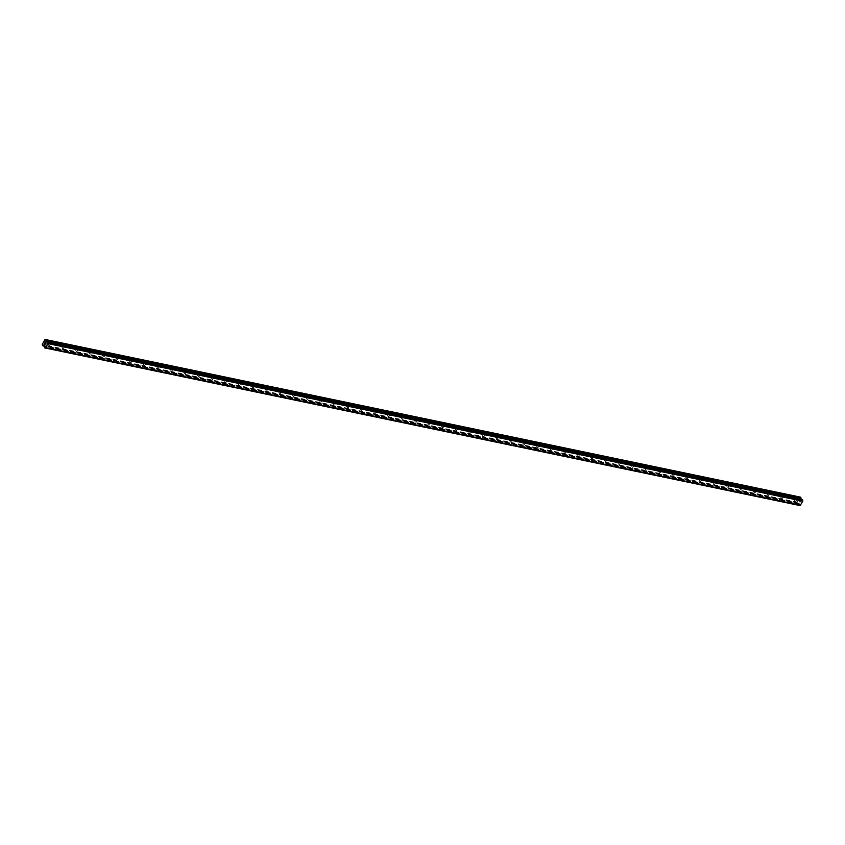 <?xml version="1.0" encoding="UTF-8"?>
<svg xmlns="http://www.w3.org/2000/svg" width="845" height="845" viewBox="0 0 845 845"><rect width="100%" height="100%" fill="white"/><g stroke="black" fill="none" stroke-linecap="round" stroke-linejoin="round"><path stroke-width="0.63" stroke-dasharray="4.22 3.17" d="M795.578 501.465L796.476 500.367L795.578 501.465M794.437 498.127L793.539 499.215L794.395 499.3L794.437 498.127M782.016 498.634L782.914 497.536L782.016 498.634M780.875 495.297L779.977 496.385L780.833 496.469L780.875 495.297M768.454 495.804L769.351 494.705L768.454 495.804M767.302 492.466L766.415 493.554L767.271 493.638L767.302 492.466M754.891 492.973L755.789 491.874L754.891 492.973M753.74 489.635L752.853 490.723L753.708 490.808L753.74 489.635M741.329 490.142L742.216 489.044L741.329 490.142M740.178 486.804L739.28 487.892L740.146 487.977L740.178 486.804M727.767 487.311L728.654 486.213L727.767 487.311M726.615 483.974L725.718 485.062L726.584 485.146L726.615 483.974M714.194 484.47L715.092 483.382L714.194 484.47M713.053 481.143L712.155 482.231L713.022 482.315L713.053 481.143M700.632 481.639L701.53 480.551L700.632 481.639M699.491 478.302L698.593 479.4L699.459 479.485L699.491 478.302M687.069 478.809L687.967 477.721L687.069 478.809M685.929 475.471L685.031 476.569L685.886 476.654L685.929 475.471M673.507 475.978L674.405 474.89L673.507 475.978M672.366 472.64L671.469 473.739L672.324 473.823L672.366 472.64M659.945 473.147L660.843 472.059L659.945 473.147M658.794 469.809L657.906 470.908L658.762 470.982L658.794 469.809M646.383 470.316L647.281 469.228L646.383 470.316M645.231 466.979L644.344 468.077L645.2 468.151L645.231 466.979M632.82 467.486L633.708 466.398L632.82 467.486M631.669 464.148L630.771 465.246L631.637 465.32L631.669 464.148M619.248 464.655L620.145 463.567L619.248 464.655M618.107 461.317L617.209 462.416L618.075 462.49L618.107 461.317M605.685 461.824L606.583 460.726L605.685 461.824M604.545 458.486L603.647 459.585L604.513 459.659L604.545 458.486M592.123 458.993L593.021 457.895L592.123 458.993M590.982 455.656L590.085 456.754L590.951 456.828L590.982 455.656M578.561 456.163L579.459 455.064L578.561 456.163M577.42 452.825L576.522 453.913L577.378 453.997L577.42 452.825M564.999 453.332L565.896 452.233L564.999 453.332M563.858 449.994L562.96 451.082L563.816 451.167L563.858 449.994M551.436 450.501L552.334 449.403L551.436 450.501M550.285 447.163L549.366 448.23L550.253 448.336L550.285 447.163M537.874 447.67L538.772 446.572L537.874 447.67M536.723 444.333L535.825 445.421L536.691 445.505L536.723 444.333M524.312 444.84L525.199 443.741L524.312 444.84M523.161 441.502L522.263 442.59L523.129 442.674L523.161 441.502M510.739 442.009L511.637 440.91L510.739 442.009M509.598 438.671L508.701 439.759L509.567 439.844L509.598 438.671M497.177 439.178L498.075 438.08L497.177 439.178M496.036 435.84L495.138 436.928L496.004 437.013L496.036 435.84M483.615 436.337L484.512 435.249L483.615 436.337M482.474 433.01L481.576 434.098L482.442 434.182L482.474 433.01M470.052 433.506L470.95 432.418L470.052 433.506M468.912 430.168L468.014 431.267L468.869 431.351L468.912 430.168M456.49 430.675L457.388 429.587L456.49 430.675M455.349 427.338L454.452 428.436L455.307 428.521L455.349 427.338M442.928 427.845L443.826 426.757L442.928 427.845M441.777 424.507L440.889 425.605L441.745 425.69L441.777 424.507M429.366 425.014L430.253 423.926L429.366 425.014M428.214 421.676L427.316 422.775L428.183 422.849L428.214 421.676M415.803 422.183L416.691 421.095L415.803 422.183M414.652 418.845L413.754 419.944L414.62 420.018L414.652 418.845M402.231 419.352L403.128 418.264L402.231 419.352M401.09 416.015L400.192 417.113L401.058 417.187L401.09 416.015M388.668 416.522L389.566 415.423L388.668 416.522M387.528 413.184L386.63 414.282L387.496 414.356L387.528 413.184M375.106 413.691L376.004 412.592L375.106 413.691M373.965 410.353L373.067 411.452L373.923 411.526L373.965 410.353M361.544 410.86L362.442 409.762L361.544 410.86M360.403 407.522L359.505 408.621L360.361 408.695L360.403 407.522M347.982 408.029L348.879 406.931L347.982 408.029M346.83 404.692L345.911 405.758L346.799 405.864L346.83 404.692M334.419 405.199L335.317 404.1L334.419 405.199M333.268 401.861L332.349 402.928L333.236 403.033L333.268 401.861M320.857 402.368L321.744 401.269L320.857 402.368M319.706 399.03L318.808 400.118L319.674 400.203L319.706 399.03M307.295 399.537L308.182 398.439L307.295 399.537M306.143 396.199L305.246 397.287L306.112 397.372L306.143 396.199M293.722 396.706L294.62 395.608L293.722 396.706M292.581 393.369L291.683 394.457L292.55 394.541L292.581 393.369M280.16 393.876L281.058 392.777L280.16 393.876M279.019 390.538L278.121 391.626L278.987 391.71L279.019 390.538M266.597 391.045L267.495 389.946L266.597 391.045M265.457 387.707L264.559 388.795L265.414 388.88L265.457 387.707M253.035 388.204L253.933 387.116L253.035 388.204M251.894 384.876L250.997 385.964L251.852 386.049L251.894 384.876M239.473 385.373L240.371 384.285L239.473 385.373M238.322 382.035L237.434 383.134L238.29 383.218L238.322 382.035M225.911 382.542L226.809 381.454L225.911 382.542M224.759 379.204L223.872 380.303L224.728 380.387L224.759 379.204M212.348 379.711L213.236 378.623L212.348 379.711M211.197 376.374L210.299 377.472L211.165 377.557L211.197 376.374M198.786 376.881L199.673 375.793L198.786 376.881M197.635 373.543L196.737 374.641L197.603 374.715L197.635 373.543M185.213 374.05L186.111 372.962L185.213 374.05M184.073 370.712L183.175 371.811L184.041 371.884L184.073 370.712M171.651 371.219L172.549 370.131L171.651 371.219M170.51 367.881L169.613 368.98L170.479 369.054L170.51 367.881M158.089 368.388L158.987 367.29L158.089 368.388M156.948 365.051L156.05 366.149L156.906 366.223L156.948 365.051M144.527 365.558L145.424 364.459L144.527 365.558M143.386 362.22L142.488 363.318L143.344 363.392L143.386 362.22M130.964 362.727L131.862 361.628L130.964 362.727M129.813 359.389L128.926 360.488L129.781 360.561L129.813 359.389M117.402 359.896L118.3 358.798L117.402 359.896M116.251 356.558L115.332 357.625L116.219 357.731L116.251 356.558M103.84 357.065L104.727 355.967L103.84 357.065M102.689 353.728L101.791 354.815L102.657 354.9L102.689 353.728M90.267 354.235L91.165 353.136L90.267 354.235M89.126 350.897L88.229 351.985L89.095 352.069L89.126 350.897M76.705 351.404L77.603 350.305L76.705 351.404M75.564 348.066L74.666 349.154L75.532 349.238L75.564 348.066M63.143 348.573L64.04 347.475L63.143 348.573M62.002 345.235L61.104 346.323L61.97 346.408L62.002 345.235M49.58 345.742L50.478 344.644L49.58 345.742M48.44 342.405L47.542 343.492L48.397 343.577L48.44 342.405M799.993 502.458L800.289 501.919L799.993 502.458M799.486 501.867L799.782 501.317L799.476 501.867M799.74 501.275L799.993 502.574L799.74 501.275M800.057 500.81L800.373 500.24L800.057 500.81M800.331 500.187L799.93 500.916L800.564 501.349L799.93 500.916L800.331 500.187M44.605 347.865L799.655 505.49L799.37 503.715L797.891 503.43L797.289 502.12L800.363 497.113M801.049 499.3L46.771 342.214M47.373 342.003L801.81 499.828M45.482 343.999L45.229 342.69M61.083 346.292L48.123 343.588M74.645 349.122L61.685 346.418M88.207 351.964L75.258 349.249M103.608 356.939L101.791 354.815L88.82 352.09M117.17 359.769L115.364 357.646L102.382 354.921M128.894 360.456L115.945 357.752M144.294 365.431L142.488 363.318L129.507 360.583M156.029 366.117L143.069 363.413M169.591 368.948L156.631 366.244M184.992 373.923L183.175 371.811L170.194 369.075M196.716 374.61L183.766 371.906M212.116 379.585L210.299 377.472L197.329 374.736M223.84 380.271L210.891 377.567M237.403 383.102L224.453 380.398M250.976 385.933L238.015 383.229M264.538 388.763L251.578 386.059M279.938 393.738L278.121 391.626L265.14 388.89M291.662 394.425L278.702 391.721M305.225 397.256L292.275 394.552M318.787 400.097L305.837 397.382M332.349 402.928L319.399 400.224M347.749 407.903L345.943 405.78L332.962 403.054M361.311 410.733L359.505 408.621L346.524 405.885M373.046 411.42L360.086 408.716M386.609 414.251L373.648 411.547M400.171 417.081L387.211 414.377M413.733 419.912L400.783 417.208M429.133 424.887L427.316 422.775L414.346 420.039M440.858 425.574L427.908 422.87M456.258 430.549L454.452 428.436L441.47 425.7M467.993 431.235L455.032 428.531M481.555 434.066L468.595 431.362M496.955 439.041L495.138 436.928L482.157 434.193M508.679 439.727L495.73 437.023M524.08 444.702L522.263 442.59L509.292 439.854M535.804 445.389L522.854 442.685M549.366 448.23L536.417 445.526M562.939 451.061L549.979 448.357M576.501 453.892L563.541 451.188M590.063 456.722L577.103 454.018M605.464 461.697L603.647 459.585L590.666 456.849M617.188 462.384L604.238 459.68M630.75 465.215L617.801 462.511M644.312 468.045L631.363 465.341M657.875 470.876L644.925 468.172M673.275 475.851L671.469 473.739L658.487 471.003M685.01 476.538L672.05 473.834M698.572 479.368L685.612 476.664M712.134 482.199L699.174 479.495M725.697 485.03L712.747 482.326M741.097 490.005L739.28 487.892L726.309 485.157M752.821 490.691L739.871 487.987M766.383 493.522L753.434 490.818M779.956 496.364L766.996 493.66M793.518 499.194L780.558 496.49M798.345 500.198L794.12 499.321M797.289 502.12L42.25 344.507M47.521 343.461L43.296 342.584M61.093 346.228L48.397 343.577M61.516 345.447L48.82 342.806M61.643 345.267L48.693 342.563M74.656 349.059L61.97 346.408M75.078 348.277L62.382 345.637M75.205 348.098L62.255 345.394M88.218 351.89L75.532 349.238M88.64 351.108L75.955 348.467M88.767 350.928L75.818 348.224M101.78 354.72L89.095 352.069M102.203 353.939L89.517 351.298M102.329 353.759L89.38 351.055L91.165 353.136M115.342 357.551L102.657 354.9M115.765 356.78L103.079 354.129M115.902 356.59L102.942 353.886M128.905 360.382L116.219 357.731M129.327 359.611L116.642 356.96M129.465 359.421L116.504 356.717L118.3 358.798M142.467 363.213L129.781 360.561M142.889 362.442L130.204 359.79M143.027 362.251L130.067 359.547M156.04 366.043L143.344 363.392M156.452 365.272L143.766 362.621M156.589 365.082L143.629 362.378M169.602 368.874L156.906 366.223M170.025 368.103L157.328 365.452M170.151 367.913L157.202 365.209M183.164 371.705L170.479 369.054M183.587 370.934L170.901 368.283M183.714 370.744L170.764 368.04M196.727 374.536L184.041 371.884M197.149 373.765L184.463 371.113M197.276 373.575L184.326 370.87L186.111 372.962M210.289 377.366L197.603 374.715M210.711 376.595L198.026 373.944M210.838 376.405L197.888 373.701L199.673 375.793M223.851 380.197L211.165 377.557M224.274 379.426L211.588 376.775M224.411 379.236L211.451 376.532M237.413 383.028L224.728 380.387M237.836 382.257L225.15 379.606M237.973 382.077L225.013 379.373M250.976 385.859L238.29 383.218M251.398 385.088L238.712 382.436M251.535 384.908L238.575 382.204M264.548 388.689L251.852 386.049M264.971 387.918L252.275 385.267M265.098 387.739L252.137 385.035M278.111 391.52L265.414 388.88M278.533 390.749L265.837 388.098M278.66 390.57L265.71 387.866L267.495 389.946M291.673 394.361L278.987 391.71M292.095 393.58L279.41 390.939M292.222 393.4L279.272 390.696M305.235 397.192L292.55 394.541M305.658 396.411L292.972 393.77M305.784 396.231L292.835 393.527M318.797 400.023L306.112 397.372M319.22 399.241L306.534 396.601M319.347 399.062L306.397 396.358M332.36 402.854L319.674 400.203M332.782 402.072L320.097 399.431M332.919 401.893L319.959 399.189M345.922 405.684L333.236 403.033M346.344 404.913L333.659 402.262M346.482 404.723L333.521 402.019L335.317 404.1M359.484 408.515L346.799 405.864M359.907 407.744L347.221 405.093M360.044 407.554L347.084 404.85M373.057 411.346L360.361 408.695M373.479 410.575L360.783 407.924M373.606 410.385L360.646 407.681M386.619 414.177L373.923 411.526M387.042 413.406L374.346 410.754M387.168 413.216L374.219 410.512M400.181 417.007L387.496 414.356M400.604 416.236L387.918 413.585M400.731 416.046L387.781 413.342M413.744 419.838L401.058 417.187M414.166 419.067L401.481 416.416M414.293 418.877L401.343 416.173L403.128 418.264M427.306 422.669L414.62 420.018M427.728 421.898L415.043 419.247M427.855 421.708L414.906 419.004M440.868 425.5L428.183 422.849M441.291 424.729L428.605 422.077M441.428 424.539L428.468 421.835L430.253 423.926M454.43 428.33L441.745 425.69M454.853 427.559L442.167 424.908M454.99 427.369L442.03 424.665M467.993 431.161L455.307 428.521M468.415 430.39L455.73 427.739M468.553 430.211L455.592 427.507M481.565 433.992L468.869 431.351M481.988 433.221L469.292 430.57M482.115 433.041L469.155 430.337L470.95 432.418M495.128 436.823L482.442 434.182M495.55 436.052L482.854 433.4M495.677 435.872L482.727 433.168M508.69 439.664L496.004 437.013M509.112 438.882L496.427 436.242M509.239 438.703L496.29 435.999M522.252 442.495L509.567 439.844M522.675 441.713L509.989 439.073M522.801 441.534L509.852 438.83L511.637 440.91M535.814 445.326L523.129 442.674M536.237 444.544L523.551 441.903M536.374 444.364L523.414 441.66M549.377 448.156L536.691 445.505M549.799 447.375L537.114 444.734M549.937 447.195L536.976 444.491M562.939 450.987L550.253 448.336M563.361 450.216L550.676 447.565M563.499 450.026L550.539 447.322M576.512 453.818L563.816 451.167M576.924 453.047L564.238 450.396M577.061 452.857L564.101 450.153M590.074 456.649L577.378 453.997M590.497 455.877L577.8 453.226M590.623 455.687L577.674 452.983L579.459 455.064M603.636 459.479L590.951 456.828M604.059 458.708L591.363 456.057M604.186 458.518L591.236 455.814M617.199 462.31L604.513 459.659M617.621 461.539L604.935 458.888M617.748 461.349L604.798 458.645M630.761 465.141L618.075 462.49M631.183 464.37L618.498 461.719M631.31 464.18L618.36 461.476M644.323 467.972L631.637 465.32M644.746 467.2L632.06 464.549M644.883 467.01L631.923 464.306M657.885 470.802L645.2 468.151M658.308 470.031L645.622 467.38M658.445 469.841L645.485 467.137L647.281 469.228M671.448 473.633L658.762 470.982M671.87 472.862L659.184 470.211M672.007 472.672L659.047 469.968M685.02 476.464L672.324 473.823M685.432 475.693L672.747 473.042M685.57 475.513L672.609 472.799M698.583 479.295L685.886 476.654M699.005 478.523L686.309 475.872M699.132 478.344L686.182 475.64M712.145 482.125L699.459 479.485M712.567 481.354L699.882 478.703M712.694 481.175L699.745 478.471M725.707 484.956L713.022 482.315M726.13 484.185L713.444 481.534M726.256 484.005L713.307 481.301L715.092 483.382M739.269 487.797L726.584 485.146M739.692 487.016L727.006 484.375M739.819 486.836L726.869 484.132M752.832 490.628L740.146 487.977M753.254 489.846L740.569 487.206M753.391 489.667L740.431 486.963M766.394 493.459L753.708 490.808M766.816 492.677L754.131 490.037M766.954 492.498L753.993 489.794M779.956 496.29L767.271 493.638M780.379 495.508L767.693 492.867M780.516 495.328L767.556 492.624M793.529 499.12L780.833 496.469M793.941 498.349L781.255 495.698M794.078 498.159L781.118 495.455L782.914 497.536M48.081 342.436L43.866 341.549M799.951 497.24L44.912 339.627M798.905 499.163L794.691 498.286M47.943 342.616L43.866 341.771M47.531 343.387L43.444 342.542M801.863 499.807L47.024 342.236L801.863 499.807M799.433 504.285L44.394 346.672M799.423 504.201L44.384 346.587M797.3 502.743L42.261 345.13M798.483 500.155L794.395 499.3M798.905 499.384L794.818 498.529M801.092 499.395L802.359 499.659M801.482 499.839L46.602 342.267L801.609 499.881M799.454 505.257L44.415 347.644M799.423 505.162L44.384 347.548M799.423 505.099L44.384 347.485M799.433 505.025L44.394 347.411M799.423 503.905L44.384 346.292M799.37 503.715L44.32 346.101M798.979 503.271L43.94 345.658L798.842 503.229M798.029 503.472L44.352 346.144M797.891 503.43L42.852 345.816M795.346 501.338L793.539 499.215M781.783 498.508L779.977 496.385M768.221 495.666L766.415 493.554M754.659 492.836L752.853 490.723M727.534 487.174L725.718 485.062M713.972 484.343L712.155 482.231M700.41 481.513L698.593 479.4M686.837 478.682L685.031 476.569M659.713 473.02L657.906 470.908M646.15 470.19L644.344 468.077M632.588 467.359L630.771 465.246M619.026 464.528L617.209 462.416M591.901 458.867L590.085 456.754M578.329 456.036L576.522 453.913M564.766 453.205L562.96 451.082M551.204 450.364L549.398 448.251M537.642 447.533L535.825 445.421M510.517 441.872L508.701 439.759M483.393 436.21L481.576 434.098M469.82 433.379L468.014 431.267M442.695 427.718L440.889 425.605M415.571 422.056L413.754 419.944M402.009 419.226L400.192 417.113M388.446 416.395L386.63 414.282M374.884 413.564L373.067 411.452M334.187 405.072L332.381 402.949M320.625 402.231L318.808 400.118M307.062 399.4L305.246 397.287M293.5 396.569L291.683 394.457M266.376 390.908L264.559 388.795M252.803 388.077L250.997 385.964M239.241 385.246L237.434 383.134M225.678 382.415L223.872 380.303M198.554 376.754L196.737 374.641M171.429 371.092L169.613 368.98M157.857 368.262L156.05 366.149M130.732 362.6L128.926 360.488M90.045 354.097L88.229 351.985M76.483 351.266L74.666 349.154M62.921 348.436L61.104 346.323M49.348 345.605L47.542 343.492M50.478 344.644L48.661 342.531M64.04 347.475L62.224 345.362M77.603 350.305L75.796 348.193M104.727 355.967L102.921 353.854M131.862 361.628L130.046 359.516M145.424 364.459L143.608 362.347M158.987 367.29L157.17 365.177M172.549 370.131L170.732 368.008M213.236 378.623L211.43 376.511M226.809 381.454L224.992 379.342M240.371 384.285L238.554 382.172M253.933 387.116L252.116 385.003M281.058 392.777L279.251 390.665M294.62 395.608L292.814 393.495M308.182 398.439L306.376 396.326M321.744 401.269L319.938 399.157M348.879 406.931L347.063 404.818M362.442 409.762L360.625 407.649M376.004 412.592L374.187 410.48M389.566 415.423L387.76 413.311M416.691 421.095L414.884 418.983M443.826 426.757L442.009 424.644M457.388 429.587L455.571 427.475M484.512 435.249L482.696 433.136M498.075 438.08L496.268 435.967M525.199 443.741L523.393 441.629M538.772 446.572L536.955 444.459M552.334 449.403L550.518 447.29M565.896 452.233L564.08 450.121M593.021 457.895L591.204 455.782M606.583 460.726L604.777 458.613M620.145 463.567L618.339 461.444M633.708 466.398L631.902 464.275M660.843 472.059L659.026 469.947M674.405 474.89L672.588 472.777M687.967 477.721L686.151 475.608M701.53 480.551L699.713 478.439M728.654 486.213L726.848 484.1M742.216 489.044L740.41 486.931M755.789 491.874L753.972 489.762M769.351 494.705L767.535 492.593M796.476 500.367L794.659 498.254M801.546 499.891L46.507 342.278M801.968 499.849L46.919 342.236M800.204 505.257L45.165 347.644M798.905 503.219L43.866 345.605M797.965 503.483L44.362 346.165"/><path stroke-width="1.27" d="M45.324 339.5L800.363 497.113L800.965 497.811L45.915 340.197L46.052 341.781L47.478 342.014L47.711 343.556L45.493 347.622L44.637 347.887L44.32 346.101L42.852 345.816L42.25 344.507L44.912 339.627L45.915 340.197M801.049 499.3L800.965 497.811M802.518 499.627L47.669 342.236M45.292 347.686L800.31 505.299L802.75 501.169L802.718 499.849M800.088 505.257L44.764 347.834M44.637 347.887L799.676 505.5L44.669 347.887M45.736 343.408L45.482 343.999L45.736 343.408M45.229 342.806L44.933 343.355L45.229 342.806M45.229 342.69L45.482 343.999M45.07 344.295L44.479 344.052L45.07 344.749M44.479 344.052L45.038 344.591L44.479 344.052M45.271 347.686L800.31 505.299L45.271 347.686M802.739 500.008L47.7 342.394M802.729 500.092L47.69 342.478M802.739 500.842L47.7 343.228M802.75 500.874L47.711 343.26M802.75 501.169L47.711 343.556M800.532 505.236L45.493 347.622M799.761 505.49L44.722 347.876M801.018 497.99L45.979 340.377M801.028 499.205L45.989 341.591M47.32 342.045L46.052 341.781M802.739 499.944L47.7 342.331M44.352 346.144L42.989 345.858M802.486 499.606L47.447 341.993M44.362 346.165L42.926 345.869"/></g></svg>
